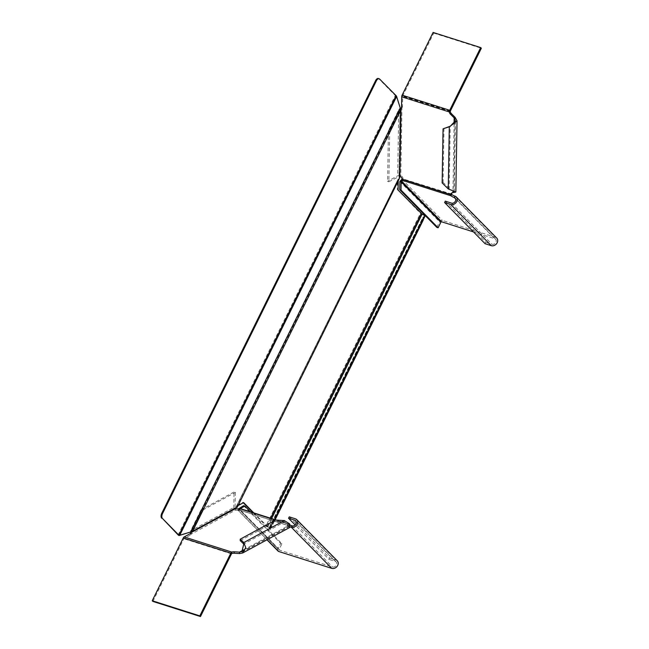 <?xml version="1.0" encoding="UTF-8"?>
<svg xmlns="http://www.w3.org/2000/svg" width="649" height="649" viewBox="0 0 649 649"><rect width="100%" height="100%" fill="white"/><g stroke="black" fill="none" stroke-linecap="round" stroke-linejoin="round"><path stroke-width="0.49" stroke-dasharray="3.25 2.43" d="M192.412 531.669L191.633 531.426L235.83 507.461L236.601 507.713M400.839 109.941L400.068 109.689L398.948 177.428L399.719 177.672M236.447 506.634L236.569 506.025L237.396 506.48L237.274 507.088L236.447 506.634L235.83 507.461L398.462 178.816L397.894 179.611L398.721 180.073L237.396 506.48M236.358 506.877L398.462 178.816L399.289 179.278L398.235 181.509M398.462 178.816L235.83 507.461M236.625 505.814L397.894 179.611L236.569 506.025L237.242 505.401L238.045 505.636M237.485 506.236L398.721 180.073M253.759 512.88L267.639 526.623A2.88 0.665 26.3 0 1 270.568 528.643L270.146 528.254A3.845 2.069 107.6 0 0 271.907 526.282L275.168 519.687M271.907 526.282L271.136 526.039A3.845 2.069 -72.4 0 1 269.376 528.002L270.568 528.643L270.146 528.254L423.756 217.456A3.845 2.069 -72.4 0 1 423.456 219.443M270.568 528.643L270.033 528.562L423.756 217.456L425.022 216.133L424.154 215.857A1.923 0.446 -153.7 0 0 422.207 214.413A1.923 0.446 26.3 0 1 420.43 213.334L398.097 190.092M269.27 528.367L424.154 215.857L269.708 528.367A1.923 0.446 -153.7 0 0 267.753 526.923A1.923 0.446 26.3 0 1 265.985 525.836L420.43 213.334M271.136 526.039L422.272 220.238A3.845 2.069 107.6 0 0 422.978 217.204L268.905 528.229M237.242 505.401L242.872 502.35L243.643 502.594M242.872 502.35L243.302 502.788M252.988 512.629L265.985 525.836M238.013 505.652L398.235 181.46L397.464 181.217L397.326 189.841M191.633 531.426L190.417 532.058L399.946 108.107L400.068 109.689L191.633 531.426M396.58 96.531L179.44 535.441L178.897 535.514L179.522 535.417M396.507 96.093L396.068 96.101L400.214 107.994M396.068 96.101A2.239 0.519 26.3 0 1 395.29 95.508L378.862 78.813A3.845 2.069 107.6 0 0 378.367 78.497M152.888 601.412L183.878 538.711L190.725 534.825A2.88 1.184 1 0 0 191.293 534.135A2.88 1.184 1 0 0 191.293 534.078L190.798 533.34M191.309 532.74L191.95 531.255L190.66 530.841L201.02 509.895L202.301 510.301L235.327 492.404L234.038 491.991L233.778 507.469A2.239 1.655 -118.5 0 0 235.546 510.082A2.88 1.184 1 0 0 239.27 510.033L239.294 508.573L240.227 508.662A2.88 0.665 26.3 0 1 240.333 509.019A2.88 0.665 26.3 0 1 238.929 508.938L240.252 508.581M290.2 525.049A2.88 0.665 26.3 0 1 288.708 524.084L287.775 523.994L287.75 525.455A2.88 1.184 1 0 0 287.434 525.982A2.88 1.184 1 0 0 287.677 526.469L289.843 527.41M239.189 509.035L238.24 510.341A2.88 0.665 26.3 0 0 239.643 510.414A2.88 0.665 26.3 0 0 239.538 510.057L240.227 508.662L287.775 523.994A2.88 1.184 1 0 0 287.458 524.522A2.88 1.184 1 0 0 287.702 525.009L288.359 525.641L288.334 527.102L239.505 553.573M191.39 532.423L191.293 534.078L235.546 510.082L235.571 508.629M235.327 492.404L235.068 507.875A0.641 0.471 -118.5 0 0 235.279 508.427M191.366 532.513L191.122 533.884M190.506 532.026L190.66 530.841L233.778 507.469M201.02 509.895L234.038 491.991M235.068 507.875L191.95 531.255L202.301 510.301M243.773 549.817L288.359 525.641L289.081 526.006L241.963 551.545M288.359 525.641C290.338 525.495 289 524.295 284.327 522.039L275.509 521.504L275.533 520.044M284.351 520.579L284.327 522.039L243.756 544.032M240.219 540.641L275.509 521.504M289.251 516.855L329.749 558.018L329.059 559.414L295.125 524.927M337.277 560.801A4.803 3.902 -44.5 0 0 335.931 559.982L329.749 558.018M250.53 511.85L281.942 543.781L279.184 549.37A0.641 0.519 -44.5 0 0 279.419 550.092L332.475 566.966A3.204 2.596 -44.5 0 0 336.101 565.539A3.204 2.596 -44.5 0 0 336.141 561.929A3.204 2.596 -44.5 0 0 335.233 561.377L329.059 559.414M281.942 543.781L280.66 543.375L277.894 548.965A2.239 1.817 -44.5 0 0 278.096 551.106M243.57 505.676L280.66 543.375M279.184 549.37L239.465 509.003L238.175 508.597L277.894 548.965M238.175 508.597L238.24 510.341L237.802 510.155L266.974 539.806M290.306 526.834A2.88 0.665 26.3 0 1 288.018 525.479L288.708 524.084M433.102 32.45L433.759 33.115L402.769 95.817L402.485 106.371A2.88 2.125 61.5 0 1 401.942 107.864L401.179 108.14M452.053 192.972A2.88 2.125 61.5 0 1 452.45 192.664A2.88 2.125 61.5 0 1 452.702 192.558L455.76 191.909L453.156 191.122L449.213 188.421L443.105 182.41L442.147 182.929M401.617 107.985L400.06 110.168L398.77 109.762L388.418 130.709L389.708 131.122L388.865 181.736L387.583 181.322L397.675 175.847A2.239 0.925 -179 0 1 400.814 175.701A2.88 2.125 61.5 0 1 403.061 178.621L402.112 179.14M400.985 108.383L401.942 107.864L400.814 175.701L399.865 176.22M401.155 108.351L401.942 107.864M452.921 192.68L453.87 192.169L455.111 117.323M388.865 181.736L399.743 176.187M400.433 108.464L398.77 109.762L397.675 175.847M388.418 130.709L387.583 181.322M398.965 176.26L400.06 110.168L389.708 131.122M454.049 191.609L453.156 191.122M448.264 188.94L449.213 188.421L450.244 126.231M443.997 128.315L443.105 182.41M445.287 201.149L485.785 242.304L485.087 243.7M473.51 231.928L494.725 238.678A3.204 2.596 135.5 0 1 495.625 239.23A3.204 2.596 135.5 0 1 495.585 242.84A3.204 2.596 135.5 0 1 491.958 244.267L485.785 242.304M436.826 227.385L439.592 221.796A2.239 1.817 135.5 0 1 442.358 220.409L495.414 237.283A4.803 3.902 135.5 0 1 496.769 238.102M451.542 194.043L403.167 178.978A2.88 0.665 26.3 0 1 403.272 179.327A2.88 0.665 26.3 0 1 402.12 179.327M451.647 194.392L403.167 178.978L402.477 180.373M433.759 33.115L481.347 48.253M397.894 179.611L236.569 506.025M399.289 179.278L237.274 507.088M267.753 526.923L422.207 214.413M269.376 528.002L422.978 217.204M423.043 220.482L422.272 220.238M267.639 526.623L271.623 518.559M266.755 526.088L270.625 518.243M178.118 534.914L395.29 95.508M379.633 79.056L378.862 78.813M231.774 553.54L184.146 538.394L184.17 536.934M239.27 510.033L287.75 525.455M275.468 520.084L287.775 523.994M190.749 533.364L190.725 534.825M287.702 525.009L287.677 526.469M296.179 521.682L335.233 561.377M295.433 518.827L335.931 559.982M238.929 508.938L279.419 550.092M291.977 525.812L332.475 566.966M238.24 510.341L267.145 539.717M239.538 510.057L288.018 525.479M231.474 553.848L183.878 538.711M450.276 111.441L402.648 96.295L401.699 96.806M454.065 123.756L452.945 191.317M401.528 106.89L402.485 106.371M451.753 193.069L452.702 192.558M451.469 203.113L491.958 244.267M399.873 181.428L439.592 221.796M455.671 198.983L494.725 238.678M454.925 196.128L495.414 237.283M401.869 179.254L442.358 220.409M450.357 110.955L402.769 95.817M270.487 528.765L268.986 528.286M269.887 528.416L423.838 216.928M270.584 528.757L275.079 519.654M179.684 535.344L179.108 535.482M191.293 534.135L191.317 532.675M287.434 525.982L287.458 524.522M238.946 509.035L279.24 549.987M336.141 561.929L295.644 520.774M239.643 510.414L240.333 509.019M287.905 525.422L239.481 510.017M288.391 523.889L276.474 520.1M452.45 192.664L451.493 193.183M401.139 108.367L400.757 108.781M454.251 191.877L455.428 120.819M495.625 239.23L455.136 198.067M403.272 179.327L402.583 180.722"/><path stroke-width="0.97" d="M190.441 532.05L192.412 531.669L237.274 507.088L399.719 177.672L400.839 109.941L396.507 96.093L379.633 79.056A3.845 2.069 -72.4 0 0 379.138 78.748A3.845 2.069 -72.4 0 0 376.396 80.809L162.542 513.513A3.845 2.069 107.6 0 0 162.461 518.47L178.889 535.165L396.06 95.752M399.719 177.672L237.218 507.299M275.168 519.687L423.043 220.482A3.845 2.069 -72.4 0 0 423.456 219.443M398.235 181.509L398.097 190.092L422.093 214.121A2.88 0.665 26.3 0 1 425.022 216.133L275.079 519.654M238.045 505.636L243.643 502.594L253.759 512.88M243.302 502.788L252.988 512.629M162.461 518.47L178.118 534.914A2.239 0.519 26.3 0 0 178.897 535.514L190.684 531.953L400.214 107.994M179.522 535.417L190.417 532.058M179.335 535.506L178.889 535.165M379.138 78.748L378.367 78.497A3.845 2.069 107.6 0 0 375.625 80.565L161.771 513.262L162.542 513.513M161.69 518.218A3.845 2.069 -72.4 0 1 161.771 513.262M242.726 552.956L289.843 527.41L289.6 523.832L284.351 520.579L275.533 520.044L240.244 539.181L240.219 540.641L243.756 544.032L243.781 542.572L245.752 547.602L242.726 552.956L239.505 553.573L234.102 553.248A2.88 1.184 1 0 0 231.774 553.54L231.798 552.08L231.255 552.502L231.596 553.654L200.484 616.55L199.827 615.885L152.231 600.747L152.888 601.412L200.484 616.55M152.231 600.747L183.221 538.045A2.239 1.201 -72.4 0 1 184.17 536.934L190.749 533.364A2.88 1.184 1 0 0 191.317 532.675A2.88 1.184 1 0 0 191.317 532.618L191.309 532.74M239.505 553.573L239.53 552.112L234.127 551.788A2.88 1.184 1 0 0 231.798 552.08L184.17 536.934M235.279 508.427A0.641 0.471 -118.5 0 0 235.571 508.629A2.88 1.184 1 0 0 239.294 508.573L240.227 508.662M235.571 508.629L191.39 532.423M191.366 532.513L191.95 531.255M190.798 533.34L190.506 532.026M243.756 544.032L241.963 551.545L239.53 552.112L243.773 549.817M240.244 539.181L243.781 542.572L284.351 520.579M266.974 539.806L278.096 551.106A2.239 1.817 -44.5 0 0 278.729 551.496L331.785 568.37A4.803 3.902 -44.5 0 0 337.22 566.22A4.803 3.902 -44.5 0 0 337.277 560.801L296.788 519.646A4.803 3.902 135.5 0 0 295.433 518.827L289.251 516.855L288.562 518.259L295.125 524.927M240.252 508.581L244.851 506.082L250.53 511.85M244.851 506.082L243.57 505.676L238.678 508.751M288.562 518.259L294.743 520.222A3.204 2.596 135.5 0 1 295.644 520.774A3.204 2.596 135.5 0 1 295.611 524.384A3.204 2.596 135.5 0 1 291.977 525.812A2.88 0.665 26.3 0 1 290.2 525.049M296.788 519.646A4.803 3.902 135.5 0 1 296.731 525.065A4.803 3.902 135.5 0 1 291.287 527.207A2.88 0.665 26.3 0 1 290.306 526.834M231.255 552.502A2.239 1.201 107.6 0 0 230.817 553.183L199.827 615.885M453.87 192.169C456.985 192.672 455.119 191.601 448.264 188.94L442.147 182.929L443.048 128.835L450.244 126.231L457.034 120.852L455.111 117.323L451.371 113.64A2.88 2.125 61.5 0 1 450.276 111.441L449.319 111.953L449.4 111.109L450.276 111.19L481.347 48.253L480.69 47.588L433.102 32.45L402.112 95.152A2.239 1.201 107.6 0 0 401.699 96.806L401.528 106.89A2.88 2.125 61.5 0 1 400.985 108.383L400.628 108.983M444.597 202.545L450.779 204.508A4.803 3.902 -44.5 0 0 456.215 202.366A4.803 3.902 -44.5 0 0 456.279 196.947L496.769 238.102A4.803 3.902 135.5 0 1 496.712 243.521A4.803 3.902 135.5 0 1 491.269 245.663L485.087 243.7L444.597 202.545L445.287 201.149L451.469 203.113A3.204 2.596 -44.5 0 0 455.095 201.685A3.204 2.596 -44.5 0 0 455.136 198.067A3.204 2.596 -44.5 0 0 454.235 197.523A2.88 0.665 26.3 0 1 450.958 195.795L450.593 194.554L451.542 194.043A2.88 2.125 61.5 0 1 452.053 192.972M399.743 176.187L399.865 176.22A2.88 2.125 61.5 0 1 402.112 179.14L402.477 180.373A2.88 0.665 26.3 0 1 402.583 180.722A2.88 0.665 26.3 0 1 401.179 180.649L401.025 190.092L438.116 227.791L436.826 227.385L399.743 189.686L401.025 190.092M402.112 179.14L450.593 194.554A2.88 2.125 61.5 0 1 451.493 193.183A2.88 2.125 61.5 0 1 451.753 193.069L454.049 191.609M455.111 117.323L454.162 117.842L450.414 114.159A2.88 2.125 61.5 0 1 449.319 111.953L401.699 96.806M401.179 108.14L400.433 108.464M455.76 191.909L453.132 192.583M450.244 126.231L455.428 120.819L454.162 117.842L454.065 123.756M443.048 128.835L449.295 126.75L448.264 188.94M438.116 227.791L440.882 222.201A0.641 0.519 135.5 0 1 441.669 221.804L473.51 231.928M440.882 222.201L401.163 181.834L399.873 181.428L399.743 189.686M456.279 196.947A4.803 3.902 -44.5 0 0 454.925 196.128A2.88 0.665 26.3 0 1 451.647 194.392L451.542 194.043M402.12 179.327A2.88 0.665 26.3 0 1 401.869 179.254L399.873 181.428M401.869 179.254L401.179 180.649L441.669 221.804M402.477 180.373L450.958 195.795L451.647 194.392M449.4 111.109A2.239 1.201 -72.4 0 1 449.7 110.289L480.69 47.588M192.412 531.669L400.839 109.941M271.623 518.559L422.093 214.121M270.625 518.243L421.201 213.578M179.708 535.328L396.58 96.531M375.625 80.565L376.396 80.809M239.294 508.573L275.468 520.084M234.102 553.248L234.127 551.788M294.743 520.222L296.179 521.682M291.977 525.812L291.287 527.207L331.785 568.37M267.145 539.717L278.729 551.496M230.817 553.183L183.221 538.045M400.985 108.383L399.865 176.22M452.945 191.317L452.921 192.68M451.371 113.64L450.414 114.159M450.779 204.508L491.269 245.663M455.671 198.983L454.235 197.523L454.925 196.128M449.7 110.289L402.112 95.152M276.474 520.1L239.968 508.491M401.139 108.367L400.757 108.781M455.849 191.901L457.034 120.852"/></g></svg>

